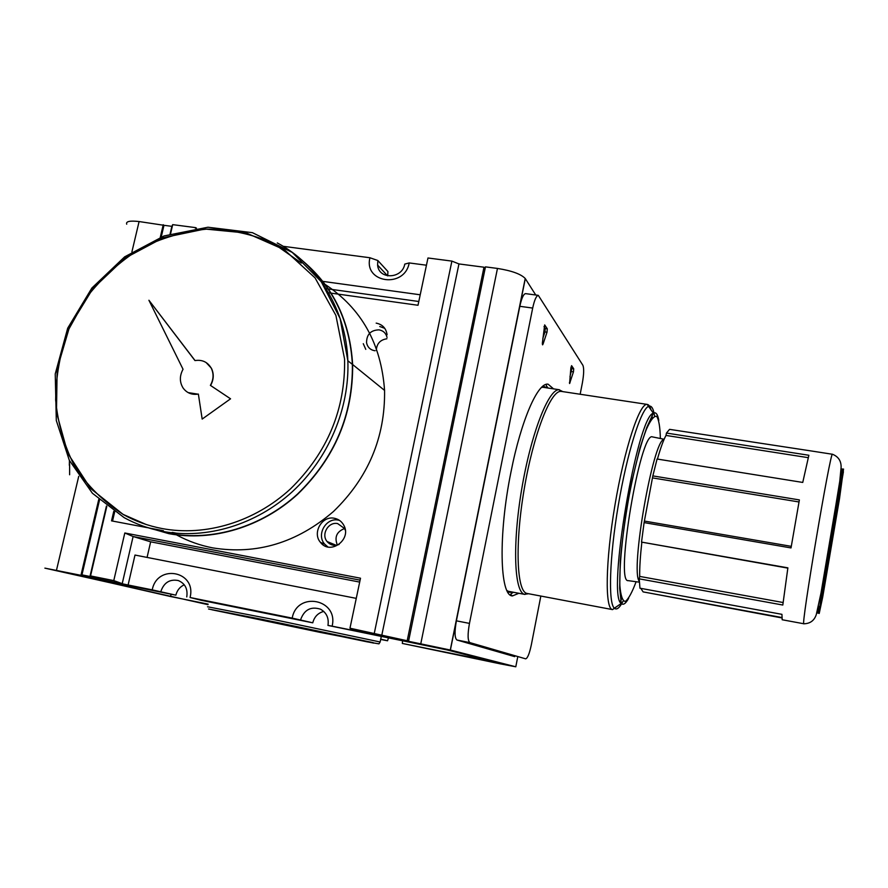 <?xml version="1.0" encoding="UTF-8"?>
<svg xmlns="http://www.w3.org/2000/svg" width="888" height="888" viewBox="0 0 888 888"><rect width="100%" height="100%" fill="white"/><g stroke="black" fill="none" stroke-linecap="round" stroke-linejoin="round"><path stroke-width="1.33" d="M408.591 641.058L349.972 628.205L360.506 578.21L124.808 532.989L113.775 580.608L90.543 575.924L89.966 576.467L81.951 574.858L85.381 576.201L44.877 568.131L208.003 604.661M573.715 368.798L571.595 365.656L570.873 367.987L569.585 383.516L573.459 371.861L573.715 368.798L571.85 368.52L570.984 367.221M569.996 376.656L571.85 368.52M819.18 613.408L819.202 613.43C816.871 618.381 842.79 464.624 843.533 469.075L839.482 498.79L822.732 596.936L819.224 613.419L843.4 471.794L842.79 471.695M830.191 541.325L833.543 521.7M842.213 468.864L840.459 476.123M818.536 606.16L817.881 613.186M839.482 498.79L822.732 596.936M810.711 450.882L669.574 429.359L666.444 433.055L808.868 455.267L802.752 482.439L657.076 459.018L652.835 475.901L799.378 499.922L791.019 547.929L644.1 522.599L652.835 475.901M808.213 457.664L666 435.431L666.444 433.055M657.442 459.074C660.572 447.985 663.425 440.104 666 435.431M799 501.964L652.702 477.933M791.275 546.342L644.621 521.101M783.094 602.519L639.682 576.412L639.227 578.843L782.805 605.039L787.878 567.843L641.525 542.102L644.1 522.599M787.834 568.12L641.525 542.102M639.682 576.412C639.571 567.61 640.281 556.277 641.813 542.424M810.655 450.871L832.489 454.268C830.746 448.651 800.221 629.659 803.906 623.776L782.184 619.757L781.94 614.341L639.948 588.2L639.227 578.843M640.825 588.367L643.123 591.896L781.817 617.504M781.817 617.915L645.154 592.263M528.471 593.739L524.542 594.338C514.252 592.196 512.309 544.488 521.7 489.177C530.969 433.844 548.529 388.922 559.04 389.743L562.781 391.619M617.637 605.96L612.554 609.612L526.784 593.395C516.694 591.241 514.851 544.144 524.12 489.577C533.255 434.987 550.516 390.62 560.839 391.375L561.682 391.453M628.304 580.652L628.149 580.63C614.74 583.105 640.37 431.091 652.38 436.885L652.747 436.963M639.293 581.24C630.014 571.617 653.224 438.938 664.035 439.482M553.557 388.877L548.118 384.204C538.039 381.973 521.189 419.991 511 471.905C498.135 534.643 499.744 596.015 512.42 595.937L518.858 593.284M506.937 590.498L510.067 592.351L512.698 592.118M547.374 387.934L544.721 386.813L541.391 387.557M543.034 344.122L547.019 332.201L547.286 328.771L544.677 324.919L542.368 343.168L542.579 344.844L543.034 344.122L542.335 344.022M580.164 394.25L582.35 383.039C583.904 374.237 584.082 368.331 582.905 365.323L538.306 295.349C536.319 295.726 534.443 299.966 532.689 308.069L469.463 623.398C467.521 634.409 467.665 640.814 469.896 642.612L525.674 658.841C527.572 658.308 529.459 653.624 531.346 644.766L540.836 596.07M525.663 293.651L525.552 293.628C523.498 293.995 521.6 298.224 519.824 306.305L456.388 620.834C454.456 631.823 454.645 638.217 456.965 640.026L514.718 656.643M114.663 511.921L112.532 521.056M113.764 511.322L111.533 520.868L147.386 527.672M148.895 527.96L163.425 530.724M172.161 532.378L177.134 533.322M535.741 295.005L525.219 278.488C520.945 274.048 511.688 270.707 497.469 268.442L485.459 266.866L408.547 641.303L409.856 641.624M426.451 265.212L409.213 262.937L404.773 264.091C402.297 279.065 378.643 279.864 377.611 265.09L377.833 260.528L387.923 271.528L387.701 275.868M409.213 262.937C404.639 288.778 363.425 283.083 369.952 257.753L377.833 260.528M349.972 628.205L354.101 630.436L358.208 631.435L332.123 626.173C338.794 599.034 297.003 590.875 292.196 618.115L190.065 597.502L201.321 600.31L312.765 622.821C314.341 616.794 317.993 612.986 323.743 611.41M292.196 618.115L312.765 622.821M300.555 619.891C304.184 609.734 310.833 606.171 320.513 609.19C326.562 612.676 329.048 618.081 327.961 625.418L447.041 649.927L496.647 662.526L402.308 643.434L500.366 663.869L515.795 666.788L450.283 650.027L408.547 641.303M332.123 626.173L327.961 625.418M190.065 597.502C196.859 571.139 157.243 563.403 152.225 589.865L175.868 595.171C177.112 590.287 179.92 586.824 184.271 584.781M160.784 591.674C163.869 582.65 169.697 578.932 178.277 580.541C185.093 583.438 187.923 588.899 186.758 596.914M380.719 639.138L387.545 640.781L380.663 639.438M387.545 640.781L388.411 638.095M402.586 640.958L402.308 643.434M418.803 301.498L328.371 288.944M328.038 288.9L325.929 288.611M420.213 294.783L322.832 281.385M331.102 293.14L418.004 305.272L427.972 257.986L451.892 261.105L458.952 263.936L483.982 267.21L485.181 268.265M170.574 233.766L172.705 224.642L195.593 227.628L195.438 228.305M195.593 227.628L196.492 228.172M328.449 292.774L330.78 293.096M369.952 257.753L283.15 246.298M359.696 582.084L150.649 541.824L147.075 557.42M152.225 589.865L128.105 584.992L134.998 555.056L356.266 598.368M124.808 532.989L133.111 536.519L122.222 583.638L113.775 580.608M360.095 580.153L133.111 536.519L150.649 541.824M85.381 576.201L128.105 584.992M354.101 630.436L410.078 641.68M407.259 640.459L483.982 267.21M337.34 545.043C334.265 537.162 336.663 531.668 344.544 528.538M339.127 544.433C334.376 546.209 330.369 545.243 327.084 541.536C320.879 534.343 328.482 521.456 337.662 523.598L344.511 528.482L345.31 530.258M327.905 546.953L324.631 544.089C316.095 534.687 326.129 517.271 338.406 520.135L339.516 520.39M334.421 518.281C338.506 519.114 341.603 521.378 343.689 525.074C352.214 539.26 330.325 555.622 320.524 542.424C311.932 532.955 322.044 515.395 334.421 518.281M543.767 386.669L544.011 385.381M381.773 635.32L458.952 263.936M81.951 574.858L99.489 500.155M161.228 237.007L163.98 225.308L171.872 226.34L172.705 224.642M89.966 576.467L106.449 506.005M170.096 233.91L171.872 226.34M90.543 575.924L106.826 506.293M374.325 633.122L451.892 261.105M376.179 323.121C382.484 324.409 386.125 328.294 387.079 334.765M208.125 604.129L170.563 596.525L171.095 594.205M170.563 596.525L77.989 575.413L175.868 595.171M164.014 225.308L139.094 221.545C129.826 220.513 125.696 221.401 126.718 224.198M80.975 575.202L98.746 499.478M160.273 237.374L163.248 224.708M320.135 632.378L373.16 642.646L275.546 622.144L213.708 610.078L320.135 632.378M376.323 350.438C376.679 343.689 380.197 339.804 386.857 338.783M375.002 350.771C370.385 350.005 367.565 347.341 366.555 342.757C366.589 334.388 370.751 330.092 379.054 329.859C383.305 330.68 385.98 333.2 387.057 337.429M379.764 326.507L384.77 328.349M365.767 349.361L363.281 343.689M542.834 338.328L544.977 331.912L545.232 328.482L543.978 326.606M176.956 535.131C188.134 541.181 200.078 545.432 212.776 547.896C256.676 554.967 296.903 542.846 333.455 511.51C368.187 477.855 385.226 437.484 384.571 390.409C381.207 343.723 361.416 308.402 325.175 284.449M324.597 284.082L321.745 282.362M145.188 526.828L168.753 533.644C212.376 541.869 261.449 527.261 297.547 494.35C334.776 458.175 353.147 414.896 352.636 364.524C350.061 321.423 333.544 286.991 303.097 261.227M168.809 533.399C212.387 541.613 261.394 527.006 297.447 494.117C334.621 457.964 352.936 414.729 352.381 364.413C349.961 323.088 334.499 289.621 306.005 264.014M162.071 528.549C205.594 536.729 254.567 521.966 290.454 488.922C327.472 452.569 345.51 409.268 344.577 359.03L335.897 315.418L315.096 277.922L284.304 249.717L246.476 233.044L204.973 229.015L163.348 237.695L124.975 258.153L92.907 288.578L69.664 326.518L57.154 368.942L56.466 412.454L67.865 453.491L90.654 488.544L123.143 514.452C135.231 521.189 148.207 525.896 162.071 528.549M301.387 263.059L273.426 243.434C252.458 234.166 230.369 229.382 207.148 229.082C183.883 231.391 161.505 237.951 140.015 248.762C119.591 261.771 101.776 277.977 86.591 297.347L68.742 329.315C60.229 352.37 55.866 375.935 55.655 400.044C57.909 423.854 64.347 446.142 74.958 466.877C87.812 486.169 103.94 502.042 123.365 514.518L145.987 524.431M206.072 362.504L211.388 368.198C214.097 373.826 213.83 379.587 210.578 385.481L230.558 398.812L202.175 419.081L230.558 398.812M198.39 394.228L188.145 392.607M195.06 360.561L148.918 300.255L183.039 369.264C179.476 375.846 179.487 382.095 183.083 388.001C186.835 393.073 191.93 395.105 198.368 394.083L202.175 419.081M230.369 398.701L210.389 385.37C213.642 379.476 213.908 373.704 211.189 368.076C207.537 361.971 202.131 359.474 194.972 360.584L148.918 300.255M69.619 464.024L69.619 474.769M573.459 371.861L571.595 371.584M569.996 382.839L569.408 382.75M621.755 598.468L620.168 601.709M623.21 600.954C619.635 607.903 616.672 610.322 614.318 608.202L612.554 609.612C604.817 609.179 605.416 561.438 614.973 505.039C624.431 448.629 639.615 402.808 647.152 404.395C648.795 404.573 650.094 406.46 651.037 410.045M651.903 414.385L652.325 417.959M628.649 598.312C625.685 603.662 623.232 605.383 621.278 603.474L614.318 608.202C608.114 602.819 609.49 557.375 618.248 505.583C626.95 453.79 640.625 409.979 648.34 406.415C651.348 404.984 653.413 408.203 654.523 416.095M561.305 391.397L647.152 404.395L653.368 413.175L646.786 427.439L639.948 447.996L631.435 483.25C626.24 510.511 622.521 536.308 620.312 560.639L619.68 588.3L621.278 603.474C606.726 596.669 637.196 415.961 653.368 413.175C655.91 411.821 657.719 414.23 658.785 420.39M636.108 581.729C632.056 592.54 628.438 599.111 625.263 601.476C622.499 600.998 620.701 595.682 619.857 585.525C619.402 567.044 622.044 538.095 627.172 506.504C632.733 474.98 639.771 446.797 646.286 429.526C650.416 420.235 653.868 415.828 656.62 416.283C658.852 419.569 660.095 426.973 660.361 438.494M469.896 642.612L456.965 640.026M469.463 623.398L456.388 620.834M532.689 308.069L519.824 306.305M420.779 643.767L497.469 268.442M450.383 650.06L525.308 278.61M515.795 666.788L517.66 657.231M56.477 570.263L78.721 476.345M131.901 251.903L139.094 221.545M381.241 636.64L380.131 641.991L274.392 619.68L207.537 606.77M211.888 609.767L373.781 643.112L263.059 619.558L208.547 609.002L366.988 641.802L378.954 643.856L380.131 641.991M547.286 328.771L545.232 328.482M547.019 332.201L544.977 331.912M352.381 364.413L347.852 360.739L340.148 318.614L321.301 281.751L292.296 252.436L252.425 232.667L207.981 227.228L164.014 235.964L124.675 256.832L91.875 288.034L67.699 328.183L55.234 373.948L56.31 420.546L69.32 460.306L92.408 493.262L124.176 517.66C136.13 524.175 148.929 528.749 162.56 531.368C206.504 539.66 255.955 524.886 292.352 491.675C328.604 458.33 349.65 408.347 347.852 360.739C346.087 309.923 318.17 264.591 277.289 242.935M69.442 460.55L69.342 465.312M507.636 591.164L524.986 594.449M542.257 387.168L559.496 389.765M560.839 391.375L559.04 389.743M526.784 593.395L524.542 594.338M664.135 439.26L652.38 436.885M639.338 582.173L628.149 580.63M803.906 623.776C810.2 623.631 814.34 620.546 816.305 614.507L821.012 593.029L835.841 505.239L839.77 481.185L841.114 467.343C841.258 460.994 838.383 456.632 832.489 454.268M512.42 595.937C511.066 594.383 508.991 594.905 513.431 592.263M548.062 388.045C545.698 385.292 545.598 384.005 547.752 384.182M507.67 591.908L510.067 592.351M542.546 386.48L544.721 386.813M525.552 293.628L538.306 295.349M387.579 275.846L377.611 265.09M336.152 545.265L327.084 541.536M324.631 544.089L320.524 542.424M525.219 278.488L450.283 650.027M352.636 364.524L384.571 390.409"/></g></svg>
